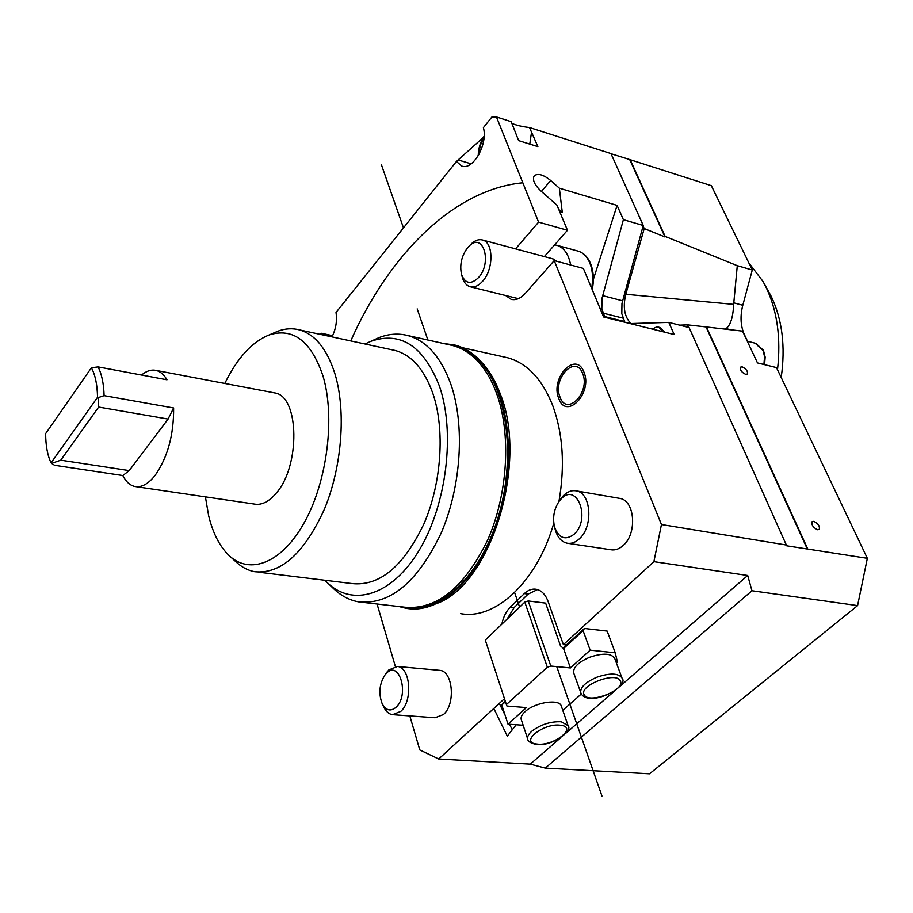 <?xml version="1.0" encoding="UTF-8"?>
<svg xmlns="http://www.w3.org/2000/svg" width="913" height="913" viewBox="0 0 913 913"><rect width="100%" height="100%" fill="white"/><g stroke="black" fill="none" stroke-linecap="round" stroke-linejoin="round"><path stroke-width="1.37" d="M725.401 329.159L726.075 328.589C730.56 325.199 733.082 317.131 733.653 304.371L737.282 265.672L752.278 269.986L711.341 185.67L630.153 159.707L665.143 236.41L664.995 236.969L644.213 228.535L643.094 226.047L621.97 303.424L621.81 313.707L624.869 322.266M752.278 269.986L742.794 305.273C740.192 315.464 740.5 324.743 743.73 333.131L747.485 341.245M560.057 397.166C552.125 378.827 575.418 353.856 582.597 373.406C590.791 392.156 566.825 416.99 560.057 397.166M786.835 545.107L661.457 524.519L653.891 561.655L747.701 575.487L751.97 590.745L857.581 605.604L867.35 558.322L786.698 545.803L689.098 327.55L668.807 322.403L674.171 334.535L603.607 316.971L583.361 268.399L554.214 260.604L525.249 293.415C520.547 298.528 515.834 300.491 511.109 299.316L505.676 295.527M554.214 260.604L661.457 524.519M570.636 264.998C568.685 254.396 564.188 247.845 557.147 245.369L554.659 244.844L544.365 256.576M557.067 261.369L552.468 258.756M467.536 247.777L469.373 245.859C483.239 232.028 492.381 262.43 478.617 277.506C471.051 284.81 465.379 283.886 461.601 274.71C459.479 265.112 461.453 256.131 467.536 247.777M462.24 277.004L462.457 277.769C463.964 282.596 466.486 285.575 469.99 286.682C474.235 287.755 478.492 285.895 482.737 281.136C493.762 269.175 493.602 242.459 482.6 240.028C479.04 239.046 475.411 240.199 471.69 243.497L470.001 245.22M567.452 230.247L557.021 205.231L540.724 190.806C534.459 184.746 532.268 179.804 534.139 175.992L534.47 175.616C538.202 173.15 543.623 174.782 550.699 180.5L559.361 188.181L617.085 205.391L623.385 219.668L643.254 225.488L610.945 153.567L529.506 127.535L537.883 146.639L518.63 140.613L511.212 121.68L496.467 116.967L538.579 222.121L567.452 230.247L554.659 244.844M396.094 707.233C390.638 711.752 385.994 710.576 382.182 703.729C378.37 693.401 379.351 683.734 385.138 674.718L386.313 673.395C399.243 659.254 409.789 694.873 396.094 707.233M382.182 703.729L383.757 707.027C386.005 711.569 388.927 714.114 392.533 714.662L400.818 711.364C413.053 700.739 410.382 667.095 397.417 666.479L388.801 669.948L385.982 673.532M393.355 714.719L435.102 717.744L443.478 714.514C455.827 704.094 452.916 670.998 439.769 670.347L438.97 670.279M574.288 534.082C565.524 540.747 558.961 538.419 554.59 527.109C552.411 517.671 553.963 509.009 559.247 501.146L561.175 498.909C576.936 481.779 591.11 518.789 574.288 534.082M554.99 528.638L555.355 530.065C557.603 537.472 561.484 541.843 567.007 543.178C571.321 543.954 575.487 542.448 579.504 538.681C593.473 526.39 591.145 492.963 576.377 490.909C571.858 490.041 567.532 491.605 563.401 495.622L559.007 501.477M568.069 543.338L610.729 549.729C615.088 550.505 619.288 549.055 623.328 545.358C637.365 533.352 634.855 500.507 619.916 498.43L618.9 498.247M662.929 331.739L658.604 327.162L656.436 327.002L652.247 329.079M653.046 329.273L658.741 330.689M688.63 327.436L687.466 324.857L679.671 325.165M630.951 323.533C624.424 316.857 622.712 307.099 625.816 294.271L644.213 228.535M742.189 366.855C746.218 368.818 747.952 371.214 747.416 374.01L745.647 374.33C741.618 372.356 739.872 369.97 740.409 367.174L742.189 366.855M813.734 521.334C818.139 523.434 819.977 526.116 819.235 529.38L817.626 529.745C813.209 527.646 811.372 524.964 812.102 521.7L813.734 521.334M687.466 324.857L706.468 326.98L807.549 548.508M706.057 326.991L807.4 549.204M867.35 558.322L776.472 367.574L757.482 362.918L742.543 331.122L706.468 326.98M611.002 153.715L630.153 159.707M629.753 159.707L664.995 236.969M665.143 236.41L737.282 265.672M443.376 343.471L454.583 344.988C464.991 347.762 474.349 354.107 482.646 364.013C508.872 395.101 516.05 462.788 497.528 520.296C479.188 577.929 439.324 614.244 406.137 608.309L398.97 606.529M453.088 344.612L455.165 345.114C465.573 347.899 474.931 354.233 483.228 364.15C509.192 394.93 516.553 461.579 498.635 518.755C480.889 576.057 441.778 613.114 408.625 608.651M438.308 602.934C491.605 582.197 528.125 462.457 500.427 394.302C496.181 382.775 490.84 373.109 484.392 365.303L479.199 359.665M449.185 344.76L452.745 345.548C463.085 348.31 472.375 354.621 480.626 364.481C487.063 372.299 492.392 381.976 496.615 393.514C511.406 433.88 507.925 494.218 487.645 540.097C464.203 587.881 436.528 610.238 404.607 607.179L363.157 602.409M447.302 344.155L451.319 344.737C462.902 346.974 473.276 353.536 482.429 364.435C509.02 395.911 515.834 465.094 496.352 522.852C477.077 580.771 436.117 615.602 403.021 607.191L401.56 606.825M558.779 398.513C566.3 420.619 593.051 392.955 583.909 372.025C575.875 350.25 549.957 378.096 558.779 398.513M562.99 648.047L584.388 628.464L583.087 630.678L563.561 648.55L560.491 645.856L545.643 603.128L528.205 600.971L524.815 602.112L547.332 667.209L506.395 704.574L485.294 640.081L524.815 602.112M505.46 701.698L501.796 705.053L508.016 724.169L526.436 707.575L506.943 706.034L506.395 704.574M547.332 667.209L550.813 666.045L528.205 600.971M501.796 705.053L505.209 700.944M508.016 724.169L523.149 725.253M521.3 719.661L521.255 719.524C520.581 716.979 522.11 714.126 525.865 710.965C536.159 701.971 559.829 698.787 561.324 706.114L568.046 725.527M562.773 710.314L581.296 693.994M616.423 663.021L617.439 662.13L615.236 652.818L590.163 650.17L583.087 630.678M563.561 648.55L570.42 667.951L590.163 650.17M570.42 667.951L550.813 666.045M573.752 673.075L573.695 672.927C572.976 667.449 578.283 662.222 589.604 657.269C602.922 652.818 611.288 653.206 614.723 658.433L622.015 678.085M98.33 397.554L97.531 397.315L51.071 462.868L51.619 463.416L60.772 460.175L98.65 407.05L98.33 397.554L104.105 395.637C103.74 383.574 101.72 373.999 98.056 366.889L91.391 367.779C95.272 374.866 97.314 384.715 97.531 397.315M51.071 462.868C47.51 455.473 45.707 445.715 45.65 433.595L91.391 367.779M98.65 407.05L168.083 419.067L173.63 407.963C173.824 434.919 167.65 457.379 155.13 475.353C148.283 484.004 141.515 487.725 134.839 486.492C129.988 485.408 125.971 481.756 122.799 475.536L54.552 465.288L51.619 463.416M141.526 375.026C146.548 370.872 151.444 369.343 156.191 370.438C160.38 371.5 163.975 374.615 166.976 379.785L98.056 366.889M104.105 395.637L173.63 407.963M122.799 475.536L129.224 470.606L60.772 460.175M129.224 470.606L168.083 419.067M224.792 383.449C237.277 357.942 252.091 341.759 269.232 334.923C293.153 327.447 311.048 341.04 322.905 375.711C335.265 416.408 327.527 480.112 304.919 521.46C282.391 563.024 249.785 575.692 228.707 555.184C219.531 546.191 212.832 533.009 208.632 515.662L205.402 496.866M136.265 486.709L254.385 504.067C261.517 505.346 268.65 501.888 275.76 493.693C300.582 466.748 299.464 396.048 274.824 392.944L273.421 392.681M593.347 279.458L617.085 205.391M559.361 188.181L562.317 212.615L558.802 209.499M559.795 211.884L562.317 212.615M229.973 556.337L235.702 561.598C241.443 567.064 247.8 570.442 254.761 571.721C280.987 574.277 304.234 553.369 324.492 508.998C342.113 466.463 346.232 410.77 334.9 373.679C326.957 348.914 315.076 334.295 299.27 329.844C292.388 328.075 285.335 328.486 278.111 331.099L273.113 333.245M258.288 572.154L352.315 583.601C379.671 586.306 403.546 566.38 423.952 523.822C441.641 483.011 445.145 429.395 432.865 393.423C424.271 369.388 411.717 355.077 395.215 350.501L392.122 349.839M364.995 343.996L370.998 341.257C400.784 331.122 423.575 346.038 439.381 386.016C455.496 432.123 446.742 504.649 419.204 550.231C391.791 596.086 351.962 607.499 326.694 582.06L324.948 580.269M328.064 583.373L332.937 588.029C340.652 595.607 349.291 600.24 358.877 601.918C390.262 604.908 417.663 582.038 441.07 533.283C461.339 486.481 465.128 425.013 450.805 384.053C440.888 356.983 426.576 340.834 407.883 335.573C398.433 333.131 388.812 333.816 379.021 337.616L372.926 340.378M857.581 605.604L649.554 773.802L545.278 768.107L530.27 764.124L560.593 737.818M545.278 768.107L751.97 590.745M566.243 732.911L614.061 691.426M620.03 686.256L747.701 575.487M332.012 336.897C335.938 328.851 337.274 320.725 336.007 312.497L456.454 161.453L461.67 166.018C472.831 170.891 488.158 144.14 483.399 127.66L491.879 117.024L496.467 116.967M483.297 137.452L456.454 161.453M320.28 334.363L321.433 333.279L332.606 335.687M507.126 619.105L514.145 607.544L528.136 594.078L537.552 589.581M501.819 624.207C503.337 616.96 506.179 611.254 510.344 607.088L524.324 593.598C528.079 590.049 532.028 588.6 536.182 589.25C541.477 590.357 545.449 594.431 548.097 601.473L563.401 644.646L653.891 561.655M584.388 628.464L607.156 631.077L615.236 652.818M530.27 764.124L438.697 759L504.467 698.685M563.401 644.646L566.357 644.966M438.697 759L419.786 749.927L409.823 715.918M395.352 666.456L377.069 604.007M515.583 248.872L538.579 222.121M630.084 323.567L668.807 322.403M623.385 219.668L602.009 298.3L601.838 308.674L604.863 317.29M659.996 327.505L664.664 332.172M511.611 123.266C516.107 125.264 522.065 126.679 529.506 127.535M522.601 182.794C453.521 189.55 388.858 254.91 350.752 340.926M460.517 613.604C495.04 620.429 537.004 582.015 553.803 523.172M558.95 501.545C565.124 465.527 562.99 433.378 552.548 405.075C541.98 378.895 526.995 363.123 507.594 357.748L503.965 356.937M726.075 328.589L730.594 329.753M725.812 328.566L730.286 329.719M781.197 377.514C785.591 346.746 782.304 319.79 771.348 296.634L763.702 282.71M748.843 262.887L763.006 281.466L766.11 287.355C777.283 310.865 781.083 338.324 777.499 369.731M417.173 308.868L427.877 340.024M514.624 592.56L519.623 607.111M516.176 724.762L507.308 736.14L493.819 708.454M499.32 703.409L505.083 715.141M509.557 724.283L512.261 729.784M601.964 796.033L556.747 666.616M403.478 227.896L381.508 165.013M478.8 154.765L480.204 145.658L484.05 137.292M577.393 250.927L578.328 251.178C583.27 252.787 587.059 256.633 589.695 262.727C592.663 270.043 593.313 278.568 591.647 288.291M755.154 343.197L763.188 350.695L764.546 356.709L763.907 364.492M625.816 294.271L733.653 304.371M537.027 744.049C518.824 742.623 543.429 722.685 560.502 725.253C578.374 727.01 553.757 746.48 537.027 744.049M536.091 744.38C550.801 747.074 573.375 731.073 568.091 725.652L561.324 721.784C551.121 721.293 541.489 724.249 532.439 730.674C528.65 733.824 527.086 736.654 527.748 739.165L521.255 719.524M458.166 159.969L471.176 163.838M524.324 593.598L528.136 594.078M510.344 607.088L514.145 607.544M541.432 191.422L550.699 180.5M602.626 295.641L622.575 300.788M624.538 321.513L604.52 316.526M603.116 313.148L623.111 318.158M531.606 131.666L529.78 144.106M573.695 672.927L581.25 693.926C590.369 707.792 629.662 686.177 622.061 678.222L621.833 677.697C617.941 673.052 609.61 672.904 596.84 677.241C585.427 682.205 580.063 687.398 580.748 692.807L581.079 693.56M620.258 680.847C625.976 689.966 588.748 704.425 584.263 694.85C577.929 685.834 616.161 670.929 620.258 680.847M742.794 305.273L733.584 302.785M469.373 245.859L471.69 243.497M553.061 258.904L482.6 240.028M557.147 245.369L578.328 251.178C583.727 252.969 587.778 257.021 590.483 263.343C593.564 271.013 594.146 279.8 592.252 289.718M385.138 674.718L387.363 671.569M554.59 527.109L555.355 530.065M559.247 501.146L561.039 498.361M747.279 341.188L755.759 343.345L763.428 350.261L765.162 357.086L764.558 364.652M484.118 136.151C480.272 142.12 478.309 148.648 478.229 155.746M454.583 344.988L455.165 345.114M445.966 344.041L451.319 344.737M535.988 744.357C530.556 743.102 527.805 741.367 527.748 739.165M274.824 392.944L156.191 370.438M511.109 299.316L511.771 299.475M461.601 274.71L462.457 277.769M518.356 298.665L470.594 286.842M439.769 670.347L397.417 666.479M619.916 498.43L576.377 490.909M660.35 327.596L658.604 327.162M269.232 334.923L278.111 331.099M395.215 350.501L299.27 329.844M370.998 341.257L379.021 337.616M452.745 345.548L407.883 335.573M507.594 357.748L462.4 347.693"/></g></svg>
